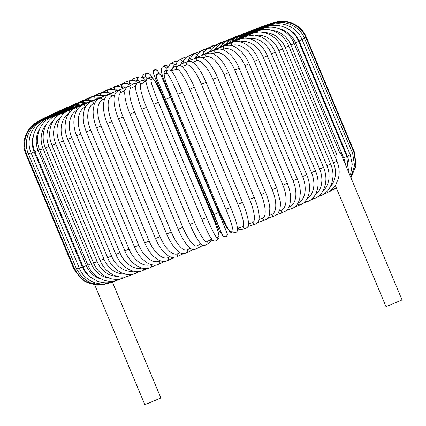 <?xml version="1.0" encoding="UTF-8"?>
<svg xmlns="http://www.w3.org/2000/svg" width="426" height="426" viewBox="0 0 426 426"><rect width="100%" height="100%" fill="white"/><g stroke="black" fill="none" stroke-linecap="round" stroke-linejoin="round"><path stroke-width="0.64" d="M334.501 155.32L336.657 154.446L290.867 44.98L294.19 43.537L339.778 153.11L340.475 152.732L339.932 152.886M335.315 185.47L386.009 306.651L402.053 299.941L340.475 152.732M334.543 155.415L336.657 154.446M94.748 284.957L144.84 404.7L160.884 397.99L112.352 281.964M114.732 94.753L111.665 96.212A2.556 2.322 -115.4 0 0 108.417 94.774C102.836 96.436 101.324 109.972 107.347 123.433L111.862 121.575L160.016 236.696A23.02 9.606 67.9 0 0 177.589 253.8L180.06 252.623M111.665 96.212A23.02 9.606 67.9 0 0 111.862 121.575M160.016 236.696L155.506 238.56C157.599 243.518 160.091 247.714 162.988 251.148L165.006 253.31L168.776 256.202L171.683 257.389L176.529 256.985L183.542 253.651M177.589 253.8A2.556 2.322 64.6 0 1 176.529 256.985M119.605 90.067A2.556 2.322 -115.4 0 0 118.066 90.19L108.417 94.774M118.524 118.875L123.109 116.98L171.268 232.101L166.678 234.002L118.524 118.875C115.984 112.725 114.503 107.091 114.083 101.974L114.003 99.551C113.907 97.485 114.424 92.836 117.837 90.935A2.556 2.407 -116.2 0 1 121.197 92.32A23.02 7.748 67.7 0 0 123.109 116.98M125.079 90.408L121.197 92.32M171.268 232.101A23.02 7.748 67.7 0 0 187.115 249.908L190.422 248.278M127.395 87.037A2.556 2.407 -116.2 0 0 125.574 87.128L117.837 90.935M187.115 249.908A2.556 2.407 63.8 0 1 186.013 253.113L193.335 249.514M130.042 114.152L134.691 112.219L182.845 227.346L178.196 229.273L130.042 114.152C127.55 108.135 125.91 102.682 125.116 97.778L124.754 94.087C124.509 90.647 125.43 88.273 127.528 86.963A2.556 2.476 -117.5 0 1 130.995 88.288A23.02 5.831 67.6 0 0 134.691 112.219M135.575 85.908L130.995 88.288M182.845 227.346A23.02 5.831 67.6 0 0 196.918 245.877L200.95 243.778M136.064 84.321A2.556 2.476 -117.5 0 0 133.295 83.965L127.528 86.963M202.643 244.982A2.556 2.476 62.5 0 1 201.578 246.09L202.845 245.072M196.918 245.877A2.556 2.476 62.5 0 1 195.811 249.088L201.578 246.09M141.847 109.269L146.507 107.341L194.661 222.463L189.975 224.417L141.815 109.29L139.744 104.04L135.713 89.865C134.882 87.495 135.441 85.179 137.39 82.905A2.556 2.519 -120 0 1 141.001 84.156A23.02 3.866 67.5 0 0 146.507 107.341M146.15 82.367A23.02 3.866 67.5 0 0 144.749 81.989L141.001 84.156M194.661 222.463A23.02 3.866 67.5 0 0 206.919 241.744L210.668 239.577A23.02 3.866 67.5 0 0 211.195 238.624M144.749 81.989A2.556 2.519 -120 0 0 141.139 80.738L137.39 82.905M210.668 239.577A2.556 2.519 60 0 1 209.619 242.756L211.275 240.514L211.504 239.061M206.919 241.744A2.556 2.519 60 0 1 205.87 244.923L209.619 242.756M153.765 104.327L158.472 102.368L206.626 217.489L201.913 219.459L153.765 104.333C149.659 94.444 147.151 87.309 146.235 82.921C145.751 81.558 146.075 80.221 147.204 78.906A2.556 2.551 -127.7 0 1 151.124 79.95A23.02 1.874 67.4 0 0 158.472 102.368M206.626 217.489A23.02 1.874 67.4 0 0 217.047 237.538L218.751 236.217A23.02 1.874 67.4 0 0 211.403 213.799L163.249 98.678A23.02 1.874 67.4 0 0 152.827 78.629L151.124 79.95M152.827 78.629A2.556 2.551 -127.7 0 0 148.914 77.585L147.204 78.906M163.249 98.678L163.254 98.667C160.022 90.988 157.242 85.115 154.92 81.041L152.439 77.702C151.07 76.952 149.899 76.909 148.914 77.585M218.751 236.217A2.556 2.551 52.3 0 1 217.963 239.22C219.092 237.91 219.417 236.568 218.932 235.205C218.016 230.817 215.508 223.682 211.413 213.793L163.254 98.667M217.047 237.538A2.556 2.551 52.3 0 1 216.254 240.541L217.963 239.22M165.773 99.317L170.496 97.346L218.65 212.468L213.932 214.443L156.225 77.212L212.947 213.154L222.494 235.264L213.932 214.443M161.294 75.7L170.496 97.346L160.964 75.13A2.556 2.556 142.6 0 0 156.576 77.676M170.496 97.346L227.218 233.288M160.964 75.13L160.613 74.672A2.556 2.556 142.6 0 0 156.225 77.212M222.494 235.264A2.556 2.556 -37.4 0 0 222.825 235.828L212.947 213.154L156.204 77.202C154.984 77.74 157.098 71.302 160.613 74.672M222.473 235.37A2.556 2.556 -37.4 0 1 222.143 234.801M177.786 94.284L182.493 92.309L175.177 76.621L172.466 72.122C171.673 70.663 170.411 69.923 168.664 69.901A2.556 2.545 80.5 0 0 166.742 73.416L164.335 73.815A23.02 2.135 -112.8 0 0 171.05 95.413L219.209 210.535A23.02 2.135 -112.8 0 0 230.253 231.403L232.66 231.004A23.02 2.135 -112.8 0 0 225.945 209.406L177.786 94.284A23.02 2.135 -112.8 0 0 166.742 73.416M182.493 92.309L230.652 207.43L225.945 209.406M168.664 69.901L166.257 70.306A2.556 2.545 80.5 0 0 164.335 73.815M171.044 95.403L171.05 95.413C168.419 89.119 166.433 83.757 165.08 79.316L163.898 72.926C164.399 71.35 165.187 70.476 166.257 70.306M232.66 231.004A2.556 2.545 -99.5 0 0 235.429 232.537L233.022 232.942C231.281 232.921 230.013 232.181 229.225 230.722L226.51 226.222L219.193 210.535L171.039 95.413M233.022 232.942A2.556 2.545 -99.5 0 1 230.253 231.403M237.708 227.979A23.02 4.127 -112.9 0 0 238.31 228.011L242.751 226.749A23.02 4.127 -112.9 0 0 237.873 204.384L189.714 89.258L194.389 87.293L192.706 83.443L186.444 71.77L184.847 69.502C181.567 65.748 181.476 65.657 178.451 65.721A2.556 2.513 74.1 0 0 176.833 69.161L172.386 70.423A23.02 4.127 -112.9 0 0 171.726 71.201M189.714 89.258A23.02 4.127 -112.9 0 0 176.833 69.161M242.506 202.419L237.873 204.384M178.451 65.721L174.005 66.983A2.556 2.513 74.1 0 0 172.386 70.423M237.793 228.677L238.858 229.289L241.324 229.492A2.556 2.513 -105.9 0 1 238.31 228.011M241.324 229.492L245.77 228.23A2.556 2.513 -105.9 0 1 242.751 226.749M248.475 223.922L252.693 222.537A23.02 6.086 -113 0 0 249.615 199.405L201.455 84.284L206.088 82.33C203.58 76.392 200.848 71.43 197.893 67.452L195.465 64.587C193.138 61.978 190.736 60.966 188.249 61.552A2.556 2.465 71.9 0 0 186.774 64.949L181.966 66.525M201.455 84.284A23.02 6.086 -113 0 0 186.774 64.949M206.088 82.33L254.247 197.451L249.615 199.405M188.249 61.552L181.801 63.666A2.556 2.465 71.9 0 0 180.15 65.679M247.948 226.328L249.316 226.115A2.556 2.465 -108.1 0 1 248.023 226.169M249.316 226.115L255.76 224.001A2.556 2.465 -108.1 0 1 252.693 222.537M259.045 219.576L262.411 218.4A23.02 7.998 -113.2 0 0 261.09 194.517L212.936 79.39L217.5 77.463C214.954 71.461 212.02 66.531 208.692 62.67L203.756 58.373C202.627 57.888 201.674 56.727 197.85 57.451A2.556 2.396 70.7 0 0 196.492 60.811L192.52 62.201M212.936 79.39A23.02 7.998 -113.2 0 0 196.492 60.811M217.5 77.463L265.654 192.584L261.09 194.517M197.85 57.451L189.448 60.396A2.556 2.396 70.7 0 0 188.132 61.594M257.81 222.553L265.462 219.869A2.556 2.396 -109.3 0 1 262.411 218.4M269.381 215.258L271.831 214.363A23.02 9.846 -113.3 0 0 272.209 189.751L224.055 74.625L228.538 72.724C226.312 67.478 223.623 63.043 220.46 59.432L218.373 57.286L214.379 54.368C212.84 53.729 211.584 52.483 207.158 53.458A2.556 2.311 69.9 0 0 205.907 56.775L202.84 57.893M224.055 74.625A23.02 9.846 -113.3 0 0 205.907 56.775M228.538 72.724L276.692 187.85L272.209 189.751M207.158 53.458L196.865 57.212A2.556 2.311 69.9 0 0 195.72 58.202M267.592 218.495L274.829 215.849A2.556 2.311 -110.1 0 1 271.831 214.363M279.397 211.014L280.878 210.46A23.02 11.624 -113.4 0 0 282.885 185.145L234.731 70.018L239.114 68.155C236.643 62.356 233.501 57.654 229.694 54.054L224.976 50.619C222.212 49.017 219.252 48.681 216.083 49.597A2.556 2.205 69.4 0 0 214.96 52.872L212.846 53.665M234.731 70.018A23.02 11.624 -113.4 0 0 214.96 52.872M239.114 68.155L287.273 183.276L282.885 185.145M216.083 49.597L203.985 54.139A2.556 2.205 69.4 0 0 202.978 54.981M277.07 214.502L283.801 211.978A2.556 2.205 -110.6 0 1 280.878 210.46M289.014 206.903L289.483 206.722A23.02 13.307 -113.6 0 0 293.045 180.73L244.886 65.609L249.157 63.788C247.021 58.751 244.226 54.544 240.775 51.163L235.637 47.27C232.404 45.215 228.714 44.762 224.566 45.912A2.556 2.087 69.1 0 0 223.565 49.134L222.447 49.56M244.886 65.609A23.02 13.307 -113.6 0 0 223.565 49.134M249.157 63.788L297.316 178.909L293.045 180.73M224.566 45.912L210.742 51.2A2.556 2.087 69.1 0 0 209.864 51.935M286.155 210.63L292.311 208.277A2.556 2.087 -110.9 0 1 289.483 206.722M298.168 202.93A23.02 14.894 -113.8 0 0 302.598 176.55L254.439 61.424L258.587 59.651C253.161 46.029 240.115 38.739 232.527 42.419A2.556 1.949 68.8 0 0 231.669 45.587L231.579 45.625M254.439 61.424A23.02 14.894 -113.8 0 0 231.669 45.587M258.587 59.651L306.741 174.777L302.598 176.55M232.527 42.419L217.09 48.415A2.556 1.949 68.8 0 0 216.317 49.065M294.781 206.919L300.298 204.773A2.556 1.949 -111.2 0 1 297.79 203.585M306.885 198.979A23.02 16.369 -114 0 0 311.481 172.626L263.327 57.505L267.326 55.785C261.99 42.36 248.39 35.182 239.913 39.149A2.556 1.8 68.5 0 0 239.018 41.695M263.327 57.505A23.02 16.369 -114 0 0 240.248 41.908M267.326 55.785L315.485 170.911L311.481 172.626M239.913 39.149L222.979 45.811A2.556 1.8 68.5 0 0 222.308 46.386M302.881 203.394L307.705 201.503A2.556 1.8 -111.5 0 1 305.671 200.752M315.133 195.044A23.02 17.716 -114.2 0 0 319.622 168.994L271.469 53.873L275.318 52.217C272.688 46.141 268.849 41.498 263.795 38.292L261.42 36.987L254.748 35.07L246.659 36.135A2.556 1.635 68.3 0 0 245.839 38.154M271.469 53.873A23.02 17.716 -114.2 0 0 248.55 38.468M275.318 52.217L323.472 167.338L319.622 168.994M246.659 36.135L228.357 43.404A2.556 1.635 68.3 0 0 227.782 43.921M310.389 200.098L314.468 198.479A2.556 1.635 -111.7 0 1 312.881 198.01M322.892 191.088A23.02 18.93 -114.5 0 0 326.966 165.682L278.806 50.556L282.491 48.969C277.305 35.843 262.757 28.867 252.725 33.388A2.556 1.454 68.2 0 0 252.027 34.991M278.806 50.556A23.02 18.93 -114.5 0 0 256.484 35.331M282.491 48.969L330.651 164.09L326.966 165.682M252.725 33.388L233.192 41.215A2.556 1.454 68.2 0 0 232.708 41.679M317.253 197.046L320.549 195.726A2.556 1.454 -111.8 0 1 319.356 195.443M330.155 187.009A23.02 19.995 -114.9 0 0 333.452 162.711L285.292 47.59L288.801 46.067C283.673 33.052 268.737 26.162 258.055 30.938A2.556 1.267 68 0 0 257.496 32.19M285.292 47.59A23.02 19.995 -114.9 0 0 264.104 32.568M288.801 46.067L336.961 161.193L333.452 162.711M258.055 30.938L237.442 39.261A2.556 1.267 68 0 0 237.042 39.671M323.419 194.267L325.89 193.271A2.556 1.267 -112 0 1 325.049 193.122M290.867 44.98A23.02 20.917 -115.4 0 0 271.57 30.283M336.226 187.648L330.454 191.13A2.556 1.065 -112.1 0 1 329.932 191.066M238.352 38.894L241.073 37.557A2.556 1.065 67.9 0 0 240.759 37.925M241.073 37.557L262.608 28.803A2.556 1.065 67.9 0 0 262.192 29.767M345.369 164.42A23.02 21.673 -116.2 0 0 343.649 157.886L295.495 42.765L298.626 41.397C293.599 28.542 278.045 21.795 266.356 26.992A2.556 0.863 67.7 0 0 266.069 27.722M295.495 42.765A23.02 21.673 -116.2 0 0 279.254 28.771M298.626 41.397L346.785 156.518L343.649 157.886M266.356 26.992L244.061 36.114A2.556 0.863 67.7 0 0 243.826 36.439M333.467 189.618L334.213 189.314A2.556 0.863 -112.3 0 1 333.957 189.314M348.724 169.468A23.02 22.264 -117.5 0 0 347.291 156.07L299.137 40.949L302.071 39.661C297.082 26.859 281.304 20.171 269.264 25.528A2.556 0.65 67.6 0 0 269.094 26.066M299.137 40.949A23.02 22.264 -117.5 0 0 288.221 29.08M302.071 39.661L350.231 154.782L347.291 156.07M269.264 25.528L246.382 34.943A2.556 0.65 67.6 0 0 246.223 35.23M301.762 39.549L304.499 38.34C299.531 25.576 283.599 18.936 271.309 24.415A2.556 0.431 67.5 0 0 271.245 24.809M304.499 38.34L352.653 153.466L350.14 154.579M271.309 24.415L248.012 34.059A2.556 0.431 67.5 0 0 247.937 34.304M303.36 38.574L305.889 37.456C300.942 24.708 284.914 18.105 272.486 23.664L272.502 23.957M305.889 37.456L354.049 152.577L352.568 153.254M272.486 23.664L248.949 33.67M303.908 38.036L306.235 37.003C301.288 24.261 285.244 17.679 272.773 23.281L249.253 33.329M306.235 37.003L354.395 152.125L353.947 152.348M282.848 21.3L272.358 23.457M275.255 22.2L270.691 23.632A2.556 0.458 67.1 0 1 270.963 23.781M270.691 23.632L247.511 33.436A2.556 0.458 67.1 0 1 247.767 33.563M271.82 23.19L268.337 24.362A2.556 0.676 67 0 1 268.7 24.474M268.337 24.362L245.637 34.021A2.556 0.676 67 0 1 246.004 34.139M268.369 24.351L265.126 25.459A2.556 0.889 66.8 0 1 265.579 25.533M265.126 25.459L243.076 34.889A2.556 0.889 66.8 0 1 243.587 35.007M264.274 25.821L261.09 26.902A2.556 1.092 66.7 0 1 261.633 26.95M261.09 26.902L239.854 36.045A2.556 1.092 66.7 0 1 240.536 36.173M259.37 27.642L256.255 28.696A2.556 1.294 66.6 0 1 256.889 28.712M256.255 28.696L235.999 37.477A2.556 1.294 66.6 0 1 236.877 37.616M253.699 29.804L250.658 30.816A2.556 1.48 66.4 0 1 251.388 30.805M250.658 30.816L231.531 39.171A2.556 1.48 66.4 0 1 232.644 39.336M247.304 32.28L244.343 33.255A2.556 1.656 66.2 0 1 245.168 33.212M244.343 33.255L226.494 41.114A2.556 1.656 66.2 0 1 227.857 41.322M240.227 35.065L237.351 35.986A2.556 1.821 66 0 1 238.283 35.922M237.351 35.986L220.913 43.292A2.556 1.821 66 0 1 222.569 43.569M232.527 38.132L229.742 38.995A2.556 1.97 65.8 0 1 230.785 38.904M229.742 38.995L214.842 45.694A2.556 1.97 65.8 0 1 216.807 46.061M224.262 41.46L221.568 42.254A2.556 2.103 65.5 0 1 222.734 42.142M208.325 52.249A23.02 13.094 68.2 0 0 208.048 52.611M221.568 42.254L208.325 48.292A2.556 2.103 65.5 0 1 210.63 48.809M215.497 45.023L212.899 45.747A2.556 2.221 65.1 0 1 214.198 45.614M202.946 53.66A23.02 11.39 68 0 0 201.525 55.513M212.899 45.747L201.402 51.077A2.556 2.221 65.1 0 1 204.086 51.818M206.306 48.804L203.788 49.437A2.556 2.322 64.6 0 1 205.247 49.299M196.897 55.737A23.02 9.606 67.9 0 0 194.852 58.367M203.788 49.437L194.134 54.027A2.556 2.322 64.6 0 1 197.217 55.124M196.775 52.771L194.304 53.309A2.556 2.407 63.8 0 1 195.955 53.159M190.321 58.303L189.921 58.5A23.02 7.748 67.7 0 0 188.004 61.168M194.304 53.309L186.561 57.116A2.556 2.407 63.8 0 1 189.921 58.5M186.982 56.908L184.506 57.334A2.556 2.476 62.5 0 1 186.412 57.196M183.43 61.024L182.211 61.658A23.02 5.831 67.6 0 0 180.933 64.065M184.506 57.334L178.739 60.332A2.556 2.476 62.5 0 1 182.211 61.658M177.472 61.349L175.794 61.078L174.447 61.498A2.556 2.519 60 0 1 177.221 61.674M176.289 63.767L174.309 64.917A23.02 3.866 67.5 0 0 173.686 67.09M174.447 61.498L170.698 63.666A2.556 2.519 60 0 1 174.309 64.917M168.813 67.361L167.695 66.083L166.444 65.407L164.063 65.881A2.556 2.551 52.3 0 1 167.982 66.925L166.273 68.245A23.02 1.874 67.4 0 0 166.358 70.29M168.808 67.5A23.02 1.874 67.4 0 0 167.982 66.925M217.904 207.451L217.063 207.755L168.909 92.628L169.766 92.314M164.063 65.881L162.359 67.201A2.556 2.551 52.3 0 1 166.273 68.245M219.023 230.722A2.556 2.556 142.6 0 0 219.353 231.291L161.667 93.954L209.826 209.081L218.82 229.726L162.652 95.243L153.456 73.597L161.667 93.954L152.897 72.196C153.514 68.288 157.583 69.784 157.492 70.594A2.556 2.556 -37.4 0 0 153.099 73.134M158.174 71.621L159.111 73.719L157.492 70.594M153.456 73.597A2.556 2.556 -37.4 0 1 157.844 71.051M162.652 95.243L163.493 94.934M210.811 210.364L211.653 210.061M219.374 231.185A2.556 2.556 142.6 0 0 219.704 231.749L221.206 232.702M147.178 78.927A23.02 2.135 -112.8 0 0 145.367 76.994L142.96 77.394A23.02 2.135 -112.8 0 0 142.71 77.883M142.96 77.394A2.556 2.545 -99.5 0 1 144.888 73.884L143.003 75.136L142.524 77.745M145.367 76.994A2.556 2.545 -99.5 0 1 147.295 73.485L144.888 73.884M132.779 80.115A2.556 2.513 -105.9 0 1 134.547 78.192L133.375 78.799L132.369 80.093M139.637 81.611A23.02 4.127 -112.9 0 0 137.374 80.37L135.287 80.961M137.374 80.37A2.556 2.513 -105.9 0 1 138.993 76.93L134.547 78.192M123.146 83.645A2.556 2.465 -108.1 0 1 124.557 82.42L122.507 83.869M132.284 84.492A23.02 6.086 -113 0 0 129.531 83.704L128.338 84.092M129.531 83.704A2.556 2.465 -108.1 0 1 131 80.306L124.557 82.42M113.609 87.607A2.556 2.396 -109.3 0 1 114.855 86.553L112.725 87.932M125.084 87.373A23.02 7.998 -113.2 0 0 121.895 86.968L121.591 87.074M121.895 86.968A2.556 2.396 -109.3 0 1 123.252 83.608L114.855 86.553M104.375 91.494A2.556 2.311 -110.1 0 1 105.488 90.573L103.246 91.92M118.05 90.195A23.02 9.846 -113.3 0 0 115.222 89.945M114.392 89.7A2.556 2.311 -110.1 0 1 115.776 86.813L105.488 90.573M95.525 95.27A2.556 2.205 -110.6 0 1 96.516 94.444L94.162 95.791M111.234 92.943A23.02 11.624 -113.4 0 0 109.61 92.788M107.272 92.272A2.556 2.205 -110.6 0 1 108.619 89.907L96.516 94.444M87.122 98.891A2.556 2.087 -110.9 0 1 88.006 98.145L85.535 99.503M100.589 94.812A2.556 2.087 -110.9 0 1 101.83 92.857L88.006 98.145M79.236 102.32A2.556 1.949 -111.2 0 1 80.019 101.649L77.436 103.028M94.359 97.272A2.556 1.949 -111.2 0 1 95.456 95.653L80.019 101.649M71.925 105.531A2.556 1.8 -111.5 0 1 72.612 104.924L69.928 106.324M88.603 99.599A2.556 1.8 -111.5 0 1 89.545 98.268L72.612 104.924M65.247 108.502A2.556 1.635 -111.7 0 1 65.849 107.948L63.064 109.376M83.358 101.766A2.556 1.635 -111.7 0 1 84.151 100.68L65.849 107.948M59.262 111.202A2.556 1.454 -111.8 0 1 59.773 110.696L56.903 112.155M78.661 103.752A2.556 1.454 -111.8 0 1 79.3 102.874L59.773 110.696M54.006 113.609A2.556 1.267 -112 0 1 54.427 113.151L51.482 114.637M74.539 105.536A2.556 1.267 -112 0 1 75.04 104.833L54.427 113.151M49.528 115.707A2.556 1.065 -112.1 0 1 49.863 115.297L46.849 116.804M71.02 107.091A2.556 1.065 -112.1 0 1 71.398 106.543L49.863 115.297M45.859 117.48A2.556 0.863 -112.3 0 1 46.104 117.107L43.031 118.641M68.139 108.417A2.556 0.863 -112.3 0 1 68.4 107.986L46.104 117.107M43.026 118.907A2.556 0.65 -112.4 0 1 43.186 118.577L39.842 120.27M65.908 109.493A2.556 0.65 -112.4 0 1 66.067 109.157L43.186 118.577M41.056 119.988A2.556 0.431 -112.5 0 1 41.13 119.695L36.652 122.113M64.353 110.307A2.556 0.431 -112.5 0 1 64.427 110.052L41.13 119.695M39.959 120.702L29.341 128.716M74.688 269.205L74.081 269.424L25.927 154.297C20.326 141.826 26.907 125.782 39.65 120.835L63.245 110.957L68.82 109.338M40.454 121.064L40.241 120.846C27.568 125.792 21.028 141.837 26.63 154.313L29.229 153.285M76.446 268.801L74.784 269.434L26.63 154.313M63.879 111.117L40.241 120.846M42.067 120.723A2.556 0.458 -112.9 0 0 41.716 120.489C29.213 125.388 22.775 141.384 28.377 153.887L31.178 152.774M79.225 267.943L76.531 269.014L28.377 153.887M65.13 110.803A2.556 0.458 -112.9 0 0 64.89 110.685L41.716 120.489M31.151 153.025L34.155 151.826L82.314 266.953L79.311 268.151L31.151 153.025C25.544 140.479 31.833 124.562 44.059 119.765A2.556 0.676 -113 0 1 44.592 120.031M33.686 134.738A23.02 22.195 71.9 0 0 34.155 151.826M82.314 266.953A23.02 22.195 71.9 0 0 91.787 277.992M67.084 110.19A2.556 0.676 -113 0 0 66.76 110.11L44.059 119.765M34.937 151.736L38.138 150.458L86.297 265.579L83.097 266.862L34.937 151.736C29.314 139.126 35.401 123.332 47.254 118.673A2.556 0.889 -113.2 0 1 48.01 118.992M39.831 128.62A23.02 21.582 70.7 0 0 38.138 150.458M86.297 265.579A23.02 21.582 70.7 0 0 100.951 279.057M69.715 109.296A2.556 0.889 -113.2 0 0 69.31 109.242L47.254 118.673M115.387 280.755A2.556 0.889 66.8 0 1 115.19 280.968L116.042 280.601M39.703 150.027L43.09 148.663L91.249 263.79L87.862 265.153L39.703 150.027C34.059 137.326 39.9 121.692 51.285 117.23A2.556 1.092 -113.3 0 1 52.302 117.624M46.349 124.349A23.02 20.799 69.9 0 0 43.09 148.663M91.249 263.79A23.02 20.799 69.9 0 0 109.067 278.151M73.016 108.119A2.556 1.092 -113.3 0 0 72.516 108.087L51.285 117.23M119.573 279.067A2.556 1.092 66.7 0 1 119.227 279.52L120.947 278.78M45.412 147.913L48.985 146.475L97.139 261.596L93.571 263.039L45.412 147.913C39.746 135.111 45.284 119.663 56.104 115.446A2.556 1.294 -113.4 0 1 57.43 115.941M53.277 120.686A23.02 19.862 69.4 0 0 48.985 146.475M97.139 261.596A23.02 19.862 69.4 0 0 116.969 276.346M76.952 106.665A2.556 1.294 -113.4 0 0 76.366 106.665L56.104 115.446M124.562 276.98A2.556 1.294 66.6 0 1 124.062 277.725L126.618 276.618M52.025 145.41L55.763 143.892L103.923 259.019L100.179 260.531L52.025 145.41C46.317 132.475 51.514 117.256 61.69 113.327A2.556 1.48 -113.6 0 1 63.367 113.976M60.657 117.214A23.02 18.776 69.1 0 0 55.763 143.892M103.923 259.019A23.02 18.776 69.1 0 0 125.004 273.977M81.504 104.95A2.556 1.48 -113.6 0 0 80.818 104.977L61.69 113.327M130.319 274.509A2.556 1.48 66.4 0 1 129.658 275.606L133.013 274.142M59.486 142.529L63.389 140.942L111.543 256.069L107.64 257.655L59.486 142.529C53.724 129.456 58.538 114.482 67.995 110.898A2.556 1.656 -113.8 0 1 70.061 111.766M68.522 113.763A23.02 17.546 68.8 0 0 63.389 140.942M111.543 256.069A23.02 17.546 68.8 0 0 133.311 271.181M86.632 102.991A2.556 1.656 -113.8 0 0 85.844 103.039L67.995 110.898M136.778 271.644A2.556 1.656 66.2 0 1 135.979 273.167L140.09 271.357M67.739 139.307L71.792 137.651L119.946 252.778L115.893 254.428L67.739 139.307C61.914 126.053 66.296 111.367 74.965 108.172A2.556 1.821 -114 0 1 77.463 109.376M76.866 110.259A23.02 16.177 68.5 0 0 71.792 137.651M119.946 252.778A23.02 16.177 68.5 0 0 141.949 268.023M92.304 100.792A2.556 1.821 -114 0 0 91.404 100.866L74.965 108.172M143.871 268.391A2.556 1.821 66 0 1 142.966 270.435L147.79 268.289M76.723 135.756L80.908 134.041L129.067 249.167L124.877 250.877L76.723 135.756C70.817 122.299 74.726 107.932 82.559 105.174A2.556 1.97 -114.2 0 1 85.434 106.782A23.02 14.692 68.3 0 0 80.908 134.041M129.067 249.167A23.02 14.692 68.3 0 0 150.921 264.551M98.475 98.379A2.556 1.97 -114.2 0 0 97.453 98.475L82.559 105.174M151.475 264.706A2.556 1.97 65.8 0 1 150.575 267.427L156.054 264.961M86.366 131.906L90.679 130.138L138.839 245.259L134.525 247.032L86.366 131.906C84.215 126.682 83.171 121.596 83.23 116.655L84.076 110.499C84.849 106.905 87.058 104.045 90.706 101.926A2.556 2.103 -114.5 0 1 93.72 103.47A23.02 13.094 68.2 0 0 90.679 130.138M94.934 102.916L93.72 103.47M138.839 245.259A23.02 13.094 68.2 0 0 159.638 261.058L160.229 260.787M105.11 95.775A2.556 2.103 -114.5 0 0 103.949 95.887L90.706 101.926M159.638 261.058A2.556 2.103 65.5 0 1 158.749 264.168L164.819 261.399M96.601 127.789L101.021 125.968L149.18 241.095L144.76 242.916L96.601 127.789C94.157 121.82 92.996 116.181 93.129 110.882L93.981 105.323C94.721 102.362 96.51 100.073 99.349 98.449A2.556 2.221 -114.9 0 1 102.485 99.94A23.02 11.39 68 0 0 101.021 125.968M104.658 98.928L102.485 99.94M149.18 241.095A23.02 11.39 68 0 0 168.403 257.528L169.963 256.803M112.166 92.99A2.556 2.221 -114.9 0 0 110.84 93.113L99.349 98.449M168.403 257.528A2.556 2.221 65.1 0 1 167.423 260.68L174.01 257.618M107.347 123.433L155.506 238.56M120.654 89.551L118.066 90.19M125.574 87.128L128.231 86.595M186.013 253.113C182.69 253.736 180.576 253.497 179.665 252.394L174.846 248.028C171.8 244.348 169.079 239.673 166.678 234.002M133.295 83.965L136.48 83.682M195.811 249.088C193.835 249.833 192.067 249.583 190.507 248.337L188.223 246.319L185.869 243.448C183.143 239.662 180.587 234.939 178.196 229.273M141.139 80.738L143.557 80.397L146.102 81.925M205.87 244.923C203.836 245.994 201.828 245.222 199.847 242.602L198.287 240.525C196.237 237.506 194.07 233.528 191.801 228.586L189.975 224.417M153.759 104.333L201.913 219.459C205.146 227.138 207.925 233.017 210.247 237.085L212.728 240.424C214.097 241.175 215.274 241.217 216.254 240.541M222.825 235.828C225.279 237.426 226.808 236.877 227.42 234.167L218.65 212.468M235.429 232.537C236.505 232.367 237.287 231.494 237.793 229.918L236.611 223.528C235.258 219.086 233.272 213.724 230.652 207.43M194.389 87.293L243.741 205.369C245.85 210.817 247.282 215.492 248.038 219.401L248.427 222.154C248.853 225.556 247.964 227.58 245.77 228.23M174.005 66.983L172.045 68.485L171.332 70.807M181.801 63.666L179.421 65.593M255.76 224.001C257.746 223.043 258.838 221.584 259.035 219.64L259.237 216.429L258.854 212.68C258.097 208.106 256.558 203.032 254.247 197.451M189.448 60.396L187.206 61.892M265.462 219.869C268.758 218.431 269.482 215.162 269.53 214.704L269.834 208.122C269.376 203.388 267.981 198.207 265.654 192.584M196.865 57.212L194.591 58.596M274.829 215.849L277.858 213.682L279.829 209.709L280.462 204.778L280.335 201.78L276.692 187.85M203.985 54.139L201.647 55.465M283.801 211.978C286.586 211.072 288.631 208.538 289.936 204.374L290.633 198.702C290.623 193.841 289.504 188.697 287.273 183.276M210.742 51.2L208.341 52.504M292.311 208.277C295.639 207.265 298.109 204.118 299.718 198.83L300.351 192.568C300.255 188.122 299.238 183.574 297.316 178.909M217.09 48.415L214.624 49.714M300.298 204.773C308.429 202.334 312.679 188.377 306.741 174.777M222.979 45.811L220.444 47.11M307.705 201.503C316.656 198.601 321.332 184.272 315.485 170.911M228.357 43.404L225.769 44.714M314.468 198.479C324.191 195.161 329.245 180.502 323.472 167.338M233.192 41.215L230.551 42.531M320.549 195.726C330.97 192.041 336.37 177.088 330.651 164.09M237.442 39.261L234.753 40.587M325.89 193.271C330.251 191.482 333.67 188.43 336.135 184.123L338.308 178.744C339.804 172.967 339.352 167.114 336.961 161.193M330.454 191.13L328.835 191.785M294.19 43.537C289.121 30.613 273.843 23.797 262.608 28.803M244.061 36.114L241.308 37.461M334.213 189.314L336.476 188.239M348.399 171.673L346.785 156.518M246.382 34.943L243.565 36.322M349.975 175.432L350.774 173.462L352.249 164.127L350.231 154.782M248.012 34.059L244.859 35.635M350.673 177.104L354.565 165.576L352.653 153.466M248.949 33.462L244.753 35.688M350.944 177.754L355.838 165.592L354.049 152.577M249.178 33.159L243.938 36.114M350.976 177.706L356.147 165.373L354.395 152.125M242.66 36.742L248.699 33.148L272.171 23.27M247.511 33.436L240.749 37.69M245.637 34.021L238.256 38.931M243.076 34.889L235.456 40.193M239.854 36.045L232.117 41.689M235.999 37.477L228.219 43.457M231.531 39.171L223.82 45.476M226.494 41.114L218.996 47.675M220.913 43.292L213.772 50.039M214.842 45.694L208.17 52.568M208.325 48.292L204.874 50.848L202.345 54.965M201.402 51.077L198.596 53.181L196.178 57.51M194.134 54.027L191.791 55.859L189.666 60.322M186.561 57.116L183.808 60.082L182.908 63.304M178.739 60.332L176.987 62.026L176.167 64.326L175.965 66.429M170.698 63.666L169.447 64.938L168.834 67.074L168.925 69.875M162.359 67.201C159.127 69.683 163.813 79.209 168.909 92.628L217.063 207.755L224.177 223.171L226.552 227.218L227.963 228.789M219.353 231.291L219.704 231.749M147.295 73.485L148.765 73.629L150.229 74.646L152.354 77.633M138.993 76.93L140.841 76.92L142.801 77.953L146.086 81.659M131 80.306L133.626 80.264L135.809 81.286L137.635 82.761M123.252 83.608L127.646 83.8L130.5 85.418M115.776 86.813L118.79 86.414L123.636 88.081M108.619 89.907L112.246 89.369L117.028 90.679M101.83 92.857L106.101 92.17L110.707 93.177M95.456 95.653L104.748 95.562M89.545 98.268L99.274 97.831M84.151 100.68L94.221 99.929M79.3 102.874L89.322 101.793M75.04 104.833L84.854 103.475M71.398 106.543L80.839 104.966M68.4 107.986L77.362 106.266M66.067 109.157L74.497 107.352M64.427 110.052L72.234 108.215M70.189 108.886L63.485 110.653L39.948 120.446M97.474 285.122L83.421 280.782L74.081 269.424M63.719 110.973L68.133 109.573L64.89 110.685M105.062 284.222L95.962 285.026L87.16 282.56L79.784 277.129L74.784 269.434M108.502 283.237L99.098 284.738L89.779 282.592L81.877 277.092L76.531 269.014M66.76 110.11L69.699 109.077M111.979 282.06C99.439 287.656 83.981 280.468 79.311 268.151M69.31 109.242L72.196 108.225M115.19 280.968C109.45 283.343 103.582 283.418 97.586 281.187L91.782 277.986C87.921 275.105 85.024 271.399 83.097 266.862M72.516 108.087L75.381 107.091M119.227 279.52C114.179 281.639 108.939 281.826 103.497 280.074L97.826 277.305C93.379 274.328 90.056 270.281 87.862 265.153M76.366 106.665L79.193 105.685M124.062 277.725C119.807 279.547 115.318 279.845 110.59 278.62L105.249 276.426C100.03 273.428 96.138 268.966 93.571 263.039M80.818 104.977L83.608 104.024M129.658 275.606C119.812 280.409 105.43 273.748 100.179 260.531M85.844 103.039L88.587 102.118M135.979 273.167C132.055 274.887 127.805 274.978 123.236 273.444C119.743 272.8 110.414 265.888 107.64 257.655M91.404 100.866L94.103 99.982M142.966 270.435C134.728 274.738 121.319 268.002 115.893 254.428M97.453 98.475L100.105 97.639M150.575 267.427C143.248 271.469 130.409 264.69 124.877 250.877M103.949 95.887L106.559 95.099M158.749 264.168C155.81 265.776 151.96 265.355 147.199 262.906L142.188 258.912C139.073 255.696 136.517 251.734 134.525 247.032M110.84 93.113L113.422 92.394M167.423 260.68C164.926 261.979 161.8 261.686 158.046 259.791L153.552 256.367C150.037 252.922 147.108 248.433 144.76 242.916"/></g></svg>
